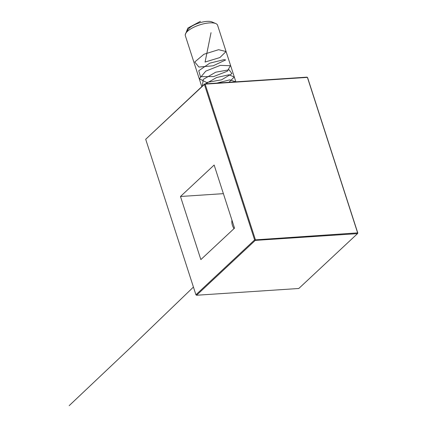 <?xml version="1.0" encoding="UTF-8"?>
<svg xmlns="http://www.w3.org/2000/svg" width="427" height="427" viewBox="0 0 427 427"><rect width="100%" height="100%" fill="white"/><g stroke="black" fill="none" stroke-linecap="round" stroke-linejoin="round"><path stroke-width="0.64" d="M254.631 239.915L204.41 84.429L145.698 139.282L195.918 294.769L254.631 239.915L357.623 232.875L307.403 77.388L205.152 84.146L255.373 239.632L255.266 240.39L196.548 295.244L298.799 288.487L357.516 233.633L255.266 240.39L254.631 239.915M214.146 165.041L180.477 196.489L200.861 259.595L234.524 228.141L214.146 165.041M145.698 139.282L204.72 83.895L306.97 77.138L307.6 77.607L357.821 233.094L357.516 233.633L357.623 232.875L357.821 233.094M223.39 193.655L180.477 196.489M234.012 228.621A11.865 8.988 -133.1 0 1 231.962 220.204M204.41 84.429L205.152 84.146L204.72 83.895L204.41 84.429M196.548 295.244L195.918 294.769L196.548 295.244M235.864 81.835L217.583 25.241A16.947 5.823 162.1 0 0 215.811 23.576A16.947 5.823 162.1 0 0 201.421 24.376A16.947 5.823 162.1 0 0 185.793 33.269A16.947 5.823 162.1 0 0 185.329 35.66L201.79 86.628M185.793 33.269L187.949 29.676A13.557 4.66 -17.9 0 1 200.45 22.567A13.557 4.66 -17.9 0 1 211.963 21.921L215.811 23.576M200.439 21.35L187.88 28.043L185.238 34.822M211.029 32.671L205.083 62.043L219.9 57.549L226.059 51.528L218.576 49.697L203.967 54.245L194.749 61.984L198.902 67.044L213.126 65.801L225.653 59.951L223.999 59.647L209.78 63.153L198.763 70.743L200.444 76.663L213.612 76.572L227.377 71.192L230.356 65.699L220.241 65.374L205.771 71.128L199.34 78.765L206.577 82.491L221.597 79.817L231.946 73.636L229.118 69.809L215.699 72.2L203.209 79.443L202.377 86.078M228.995 82.288L234.236 77.009L228.899 74.789L216.612 77.517L205.515 83.841M235.843 81.835L229.747 79.87L216.916 83.089M233.836 226L231.872 219.926M193.431 287.067L131.516 346.703L69.179 405.65"/></g></svg>
